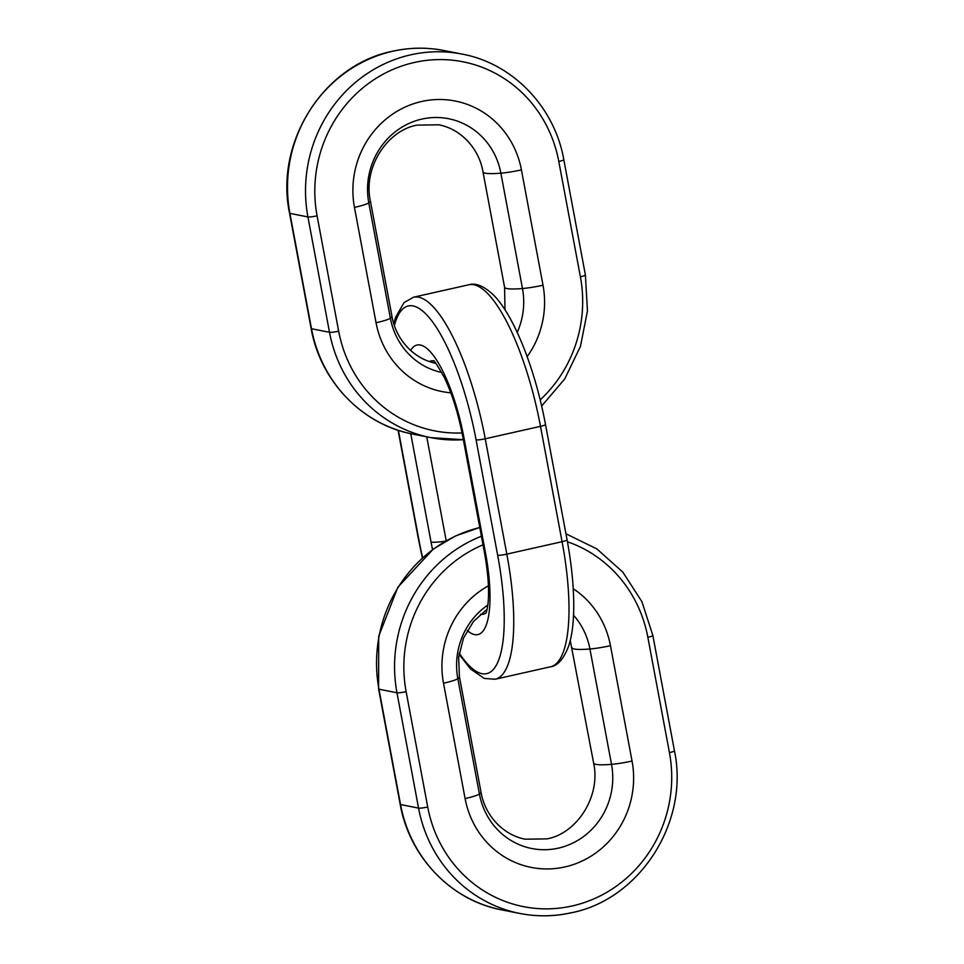 <?xml version="1.0" encoding="UTF-8"?>
<svg xmlns="http://www.w3.org/2000/svg" width="964" height="964" viewBox="0 0 964 964"><rect width="100%" height="100%" fill="white"/><g stroke="black" fill="none" stroke-linecap="round" stroke-linejoin="round"><path stroke-width="1.45" d="M483 171.905C479.241 149.348 461.792 129.284 438.861 124.802L417.038 125.127C387.456 130.345 362.994 167.23 370.369 200.922A49.501 5.965 169.4 0 1 368.79 202.886A70.661 67.155 -78.8 0 1 421.931 119.078A70.661 67.155 -78.8 0 1 500.882 173.171L522.476 288.525A49.501 5.965 -10.6 0 1 506.968 288.561A49.501 5.965 -10.6 0 1 504.582 287.26L483 171.905A49.501 5.965 -10.6 0 0 485.386 173.207A49.501 5.965 -10.6 0 0 500.882 173.171A22.16 2.663 -10.6 0 0 521.416 169.869L543.009 285.211A89.303 84.88 -78.8 0 1 527.163 356.656M543.009 285.211A22.16 2.663 -10.6 0 1 522.476 288.525A70.661 67.155 -78.8 0 1 517.21 332.387M436.089 363.38C413.158 358.897 395.71 338.834 391.95 316.276A49.501 5.965 169.4 0 1 390.384 318.228A22.16 2.663 169.4 0 1 376.056 322.771A89.303 84.88 -78.8 0 0 450.791 392.818M441.729 372.49A70.661 67.155 -78.8 0 1 390.384 318.228L368.79 202.886A22.16 2.663 169.4 0 1 354.463 207.417A89.303 84.88 -78.8 0 1 421.63 101.497A89.303 84.88 -78.8 0 1 521.416 169.869M558.795 161.458L580.388 276.801A7.387 0.892 -10.6 0 0 585.401 275.005L563.807 159.65A7.387 0.892 -10.6 0 1 558.795 161.458A129.297 122.898 -78.8 0 0 414.327 62.479A129.297 122.898 -78.8 0 0 317.084 215.828A7.387 0.892 169.4 0 1 307.926 216.936A136.683 129.923 -78.8 0 1 410.724 54.828A136.683 129.923 -78.8 0 1 462.19 54.105L444.175 50.55A136.683 129.923 -78.8 0 0 392.722 51.261A136.683 129.923 -78.8 0 0 289.911 213.381A7.387 0.892 169.4 0 1 289.549 213.177C274.499 142.431 323.651 64.865 392.444 51.261C409.7 47.417 426.944 47.176 444.175 50.55M462.057 432.944A129.297 122.898 -78.8 0 1 338.665 331.182A7.387 0.892 169.4 0 1 329.507 332.291L307.926 216.936L289.911 213.381L311.493 328.724A7.387 0.892 169.4 0 1 311.143 328.531L289.549 213.177M463.347 439.68A136.683 129.923 -78.8 0 1 430.775 437.632A136.683 129.923 -78.8 0 1 329.507 332.291L311.493 328.724A136.683 129.923 -78.8 0 0 412.761 434.077L430.775 437.632L463.359 439.704M580.388 276.801A129.297 122.898 -78.8 0 1 540.177 399.879M317.084 215.828L338.665 331.182M354.463 207.417L376.056 322.771M426.751 436.837L446.187 540.732M480.494 614.201A70.661 20.232 -102.7 0 0 486.109 612.755M445.44 541.166A22.16 2.663 169.4 0 1 431.041 542.069A89.303 25.582 -102.7 0 0 432.559 549.601M467.275 630.492A89.303 25.582 -102.7 0 0 485.482 552.818A22.16 2.663 -10.6 0 1 484.41 552.239C488.182 573.279 489.375 590.366 488.001 603.488C486.615 613.767 486.001 612.297 485.892 613.261M398.397 430.33L418.858 539.659A7.387 0.892 169.4 0 1 418.497 539.454L422.365 557.951M459.033 654.231L470.384 668.859L484.193 678.427L495.171 679.234A136.683 39.15 -102.7 0 0 506.823 554.119L562.072 541.696A7.387 0.892 -10.6 0 0 567.085 539.888C575.882 587.498 575.568 626.552 568.471 646.519C563.554 659.159 557.529 665.919 550.42 666.811A136.683 39.15 -102.7 0 0 562.072 541.696L540.491 426.341A136.683 39.15 -102.7 0 0 468.829 284.766L413.58 297.189L404.061 302.576L395.565 317.385L393.77 323.603M459.213 653.122A129.297 37.03 -102.7 0 0 497.665 555.228A7.387 0.892 -10.6 0 0 506.823 554.119L485.241 438.777A136.683 39.15 -102.7 0 0 413.58 297.189M418.858 539.659A129.297 37.03 -102.7 0 0 422.63 557.722M410.76 433.667L431.041 542.069M433.872 361.151A70.661 20.232 -102.7 0 0 429.269 361.536M484.41 552.239L462.828 436.885A22.16 2.663 -10.6 0 0 463.889 437.475A89.303 25.582 -102.7 0 0 410.616 350.45M394.397 325.519A129.297 37.03 -102.7 0 1 433.499 323.181A129.297 37.03 -102.7 0 1 476.083 439.885A7.387 0.892 -10.6 0 0 485.241 438.777L540.491 426.341A7.387 0.892 -10.6 0 0 545.504 424.546C535.345 369.802 514.294 315.879 493.616 295.141C484.036 286.067 475.77 282.609 468.829 284.766M463.889 437.475L485.482 552.818M476.083 439.885L497.665 555.228M570.23 640.397L593.631 763.078A49.501 5.965 -10.6 0 0 596.017 764.38A49.501 5.965 -10.6 0 0 611.513 764.344A70.661 67.155 -78.8 0 1 558.373 848.139A70.661 67.155 -78.8 0 1 479.421 794.047A22.16 2.663 169.4 0 1 465.106 798.59L443.512 683.235A89.303 84.88 -78.8 0 1 488.411 585.811M572.05 647.724A49.501 5.965 -10.6 0 0 574.436 649.025A49.501 5.965 -10.6 0 0 589.932 648.989A22.16 2.663 -10.6 0 0 610.465 645.687A89.303 84.88 -78.8 0 0 573.255 588.739M573.52 615.225A70.661 67.155 -78.8 0 1 589.932 648.989L611.513 764.344A22.16 2.663 -10.6 0 0 632.047 761.03A89.303 84.88 -78.8 0 1 564.88 866.949A89.303 84.88 -78.8 0 1 465.106 798.59M487.145 609.103L473.396 621.587L463.491 638.18L458.647 657.243L459.418 676.74A49.501 5.965 169.4 0 1 457.84 678.704A70.661 67.155 -78.8 0 1 487.82 605.043M593.631 763.078C601.006 796.77 576.544 833.655 546.962 838.873L525.139 839.198C502.208 834.716 484.759 814.652 481 792.095A49.501 5.965 169.4 0 1 479.421 794.047L457.84 678.704A22.16 2.663 169.4 0 1 443.512 683.235M571.278 912.739A136.683 129.923 -78.8 0 1 519.825 913.45C537.056 916.824 554.3 916.583 571.556 912.739C640.349 899.135 689.501 821.569 674.451 750.823A7.387 0.892 -10.6 0 1 669.438 752.619A129.297 122.898 -78.8 0 1 572.182 905.967A129.297 122.898 -78.8 0 1 427.715 807.001A7.387 0.892 169.4 0 1 418.557 808.109L400.542 804.542A7.387 0.892 169.4 0 1 400.193 804.35C409.375 856.972 451.26 900.581 501.81 909.896A136.683 129.923 -78.8 0 1 400.542 804.542L378.96 689.2A136.683 129.923 -78.8 0 1 479.795 527.537M501.81 909.896L519.825 913.45A136.683 129.923 -78.8 0 1 418.557 808.109L396.975 692.755A136.683 129.923 -78.8 0 1 481.422 536.249M427.715 807.001L406.133 691.646A7.387 0.892 169.4 0 1 396.975 692.755L378.96 689.2A7.387 0.892 169.4 0 1 378.599 688.995L400.193 804.35M406.133 691.646A129.297 122.898 -78.8 0 1 483.024 544.817M567.434 541.768A129.297 122.898 -78.8 0 1 647.844 637.276A7.387 0.892 -10.6 0 0 652.857 635.469L641.904 601.632L622.804 572.11L596.897 548.95L565.94 533.779M632.047 761.03L610.465 645.687M669.438 752.619L647.844 637.276M412.761 434.077C362.223 424.763 320.325 381.154 311.143 328.531M504.582 287.26L504.967 309.769M541.635 406.049L564.796 378.852L580.436 346.401L587.462 310.962L585.401 275.005M563.807 159.65C554.625 107.028 512.74 63.419 462.19 54.105M391.95 316.276L370.369 200.922M495.171 679.234L550.42 666.811M418.497 539.454L398.06 430.221M462.828 436.885C458.237 413.303 451.959 393.276 443.97 376.816C436.993 364.633 433.487 359.295 433.463 360.789M567.085 539.888L545.504 424.546M479.783 527.477L455.586 535.912L433.33 549.034L397.879 587.221L378.695 636.312L378.599 688.995M459.418 676.74L481 792.095M652.857 635.469L674.451 750.823"/></g></svg>
